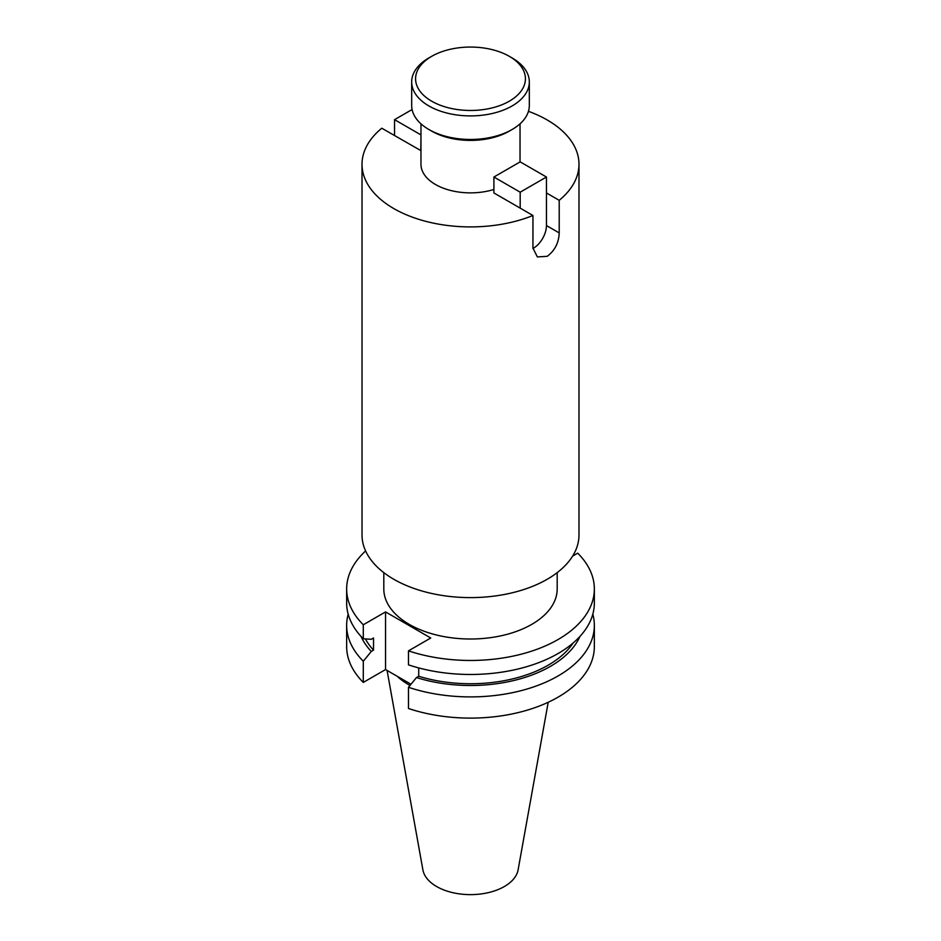<?xml version="1.0" encoding="UTF-8"?>
<svg xmlns="http://www.w3.org/2000/svg" width="941" height="941" viewBox="0 0 941 941"><rect width="100%" height="100%" fill="white"/><g stroke="black" fill="none" stroke-linecap="round" stroke-linejoin="round"><path stroke-width="1.41" d="M420.968 150.666L381.787 128.211A108.486 62.635 0 0 0 362.014 164.263A108.486 62.635 0 0 0 393.785 208.561A108.486 62.635 0 0 0 532.947 215.489L532.947 248.095L537.358 256.917L547.215 256.328C554.814 250.612 558.813 242.813 559.213 232.921L559.213 200.315A108.486 62.635 0 0 0 578.986 164.263A108.486 62.635 0 0 0 547.215 119.978A108.486 62.635 0 0 0 528.454 111.32M383.81 572.634L383.81 588.96A86.69 50.049 0 0 0 409.206 624.353A86.69 50.049 0 0 0 503.67 635.199A86.69 50.049 0 0 0 557.19 588.96L557.19 572.634M420.968 123.824L420.968 164.263A49.532 28.595 0 0 0 435.471 184.495A49.532 28.595 0 0 0 493.907 189.47M387.08 670.439L422.885 869.837A47.873 27.642 0 0 0 436.648 886.54A47.873 27.642 0 0 0 486.509 893.033A47.873 27.642 0 0 0 518.115 869.837L548.203 702.28M396.984 676.156A86.69 50.049 0 0 0 409.206 685.024A86.69 50.049 0 0 0 409.982 685.471M362.014 164.263L362.014 534.982A108.486 62.635 0 0 0 393.785 579.268A108.486 62.635 0 0 0 512.022 592.842A108.486 62.635 0 0 0 578.986 534.982L578.986 164.263M559.213 200.315L546.45 192.952M532.947 215.489L493.907 192.952L493.907 177.026L520.185 161.864L546.45 177.026L520.185 192.187L493.907 177.026M348.194 614.191A123.847 71.504 0 0 0 346.653 625.4A123.847 71.504 0 0 0 363.297 661.205L363.297 682.413L385.551 669.557L410.982 684.236M346.653 625.4L346.653 646.608A123.847 71.504 0 0 0 363.297 682.413M363.297 661.205L371.295 651.466L373.53 650.172L373.53 637.986L371.295 639.292L363.297 638.774A123.847 71.504 0 0 1 346.653 602.969L346.653 588.96A123.847 71.504 0 0 0 363.297 624.765L363.297 638.774M361.05 636.422A112.967 65.223 0 0 0 371.295 651.466M365.426 638.915A109.921 63.459 0 0 0 373.53 650.172M365.602 550.956A123.847 71.504 0 0 0 346.653 588.96M418.721 667.922L418.721 676.261L416.475 677.555L408.488 687.295L408.488 708.502A123.847 71.504 0 0 0 532.371 708.538A123.847 71.504 0 0 0 594.347 646.608L594.347 625.4A123.847 71.504 0 0 0 592.806 614.191M408.488 687.295A123.847 71.504 0 0 0 532.371 687.342A123.847 71.504 0 0 0 594.347 625.4M416.475 677.555A112.967 65.223 0 0 0 579.95 636.422M418.721 676.261A109.921 63.459 0 0 0 573.163 642.962M363.297 624.765L385.551 611.921L430.743 637.998L408.488 650.854L408.488 664.864A123.847 71.504 0 0 0 532.371 664.911A123.847 71.504 0 0 0 594.347 602.969L594.347 588.96A123.847 71.504 0 0 0 577.703 553.155L572.646 556.072M408.488 650.854A123.847 71.504 0 0 0 532.371 650.901A123.847 71.504 0 0 0 594.347 588.96M385.551 611.921L385.551 669.557M512.092 57.93L509.34 56.342A54.931 31.712 180 0 1 509.34 101.181A54.931 31.712 180 0 1 431.66 101.181A54.931 31.712 180 0 1 431.66 56.342A54.931 31.712 180 0 1 509.34 56.342L512.092 57.93A58.824 33.958 180 0 1 529.324 81.949A58.824 33.958 180 0 1 493.013 113.32A58.824 33.958 180 0 1 428.908 105.957A58.824 33.958 180 0 1 411.676 81.949A58.824 33.958 180 0 1 428.908 57.93L431.66 56.342M529.324 81.949L529.324 105.51A58.824 33.958 180 0 1 512.092 129.517A58.824 33.958 180 0 1 428.908 129.517L428.908 129.517A58.824 33.958 180 0 1 411.676 105.51L411.676 81.949M512.092 129.517L509.34 131.117A54.931 31.712 180 0 1 431.66 131.117L428.908 129.517L431.66 131.117M532.947 248.506A18.573 10.727 120 0 0 533.312 248.306A18.573 10.727 120 0 0 546.45 225.558L546.45 177.026M520.185 192.187L520.185 208.114M420.815 150.748L420.968 134.739M394.55 135.586L394.55 119.66L420.815 134.822M394.55 119.66L412.087 109.532M559.213 232.921L546.45 225.558M520.032 161.946L520.032 123.824"/></g></svg>
